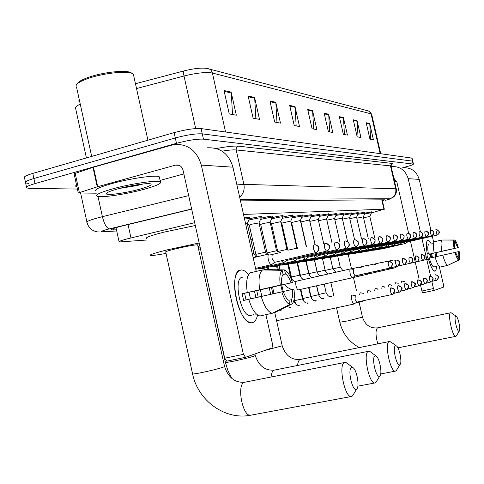 <?xml version="1.0" encoding="UTF-8"?>
<svg xmlns="http://www.w3.org/2000/svg" width="484" height="484" viewBox="0 0 484 484"><rect width="100%" height="100%" fill="white"/><g stroke="black" fill="none" stroke-linecap="round" stroke-linejoin="round"><path stroke-width="0.73" d="M244.269 217.818L249.883 217.122L249.393 217.54M249.375 218.798L249.556 218.756C255.867 217.243 259.86 216.523 261.541 216.608L261.064 217.001M261.064 218.193C267.18 216.735 271.022 216.039 272.601 216.118L272.135 216.499M272.159 217.625C278.022 216.233 281.676 215.58 283.116 215.658L282.662 216.015M282.704 217.086C288.325 215.761 291.804 215.138 293.123 215.217L292.675 215.555M292.735 216.572L302.216 215.12M302.294 216.088L311.321 214.708M311.412 215.628L320.009 214.315M320.112 215.192L328.321 213.934M328.442 214.769L336.265 213.577M336.428 214.37L343.882 213.226M344.057 213.988L351.178 212.899M351.36 213.626L358.184 212.579M358.354 213.281L364.906 212.276M357.888 214.285L371.367 211.986M194.671 222.682L128.097 238.648C121.284 240.433 118.296 241.54 119.118 241.976L146.9 240.01M371.373 212.984L383.915 209.197L243.512 214.436M270.308 223.118L270.641 223.033M191.67 209.155L120.528 226.385C113.752 228.2 110.794 229.368 111.647 229.894L116.469 229.846M77.416 189.05L29.748 188.397L26.705 187.955C25.513 187.036 28.278 185.584 34.999 183.599L176.485 143.318C188.119 140.239 197.103 138.847 203.449 139.156L413.433 164.094C413.403 164.639 410.553 165.655 404.89 167.143L402.761 167.688M25.44 182.087L24.545 177.918C23.335 176.926 26.088 175.426 32.797 173.411L174.113 132.622L175.299 137.97C186.927 134.873 195.917 133.505 202.27 133.862L412.761 161.154L202.27 133.862C195.917 133.505 186.927 134.873 175.299 137.97L33.898 178.505L175.299 137.97L176.485 143.318M26.529 187.133L25.622 182.934C24.424 181.984 27.183 180.508 33.898 178.505C27.183 180.508 24.424 181.984 25.622 182.934L28.671 183.412M382.445 200.939L384.477 199.813L240.481 200.866M183.95 70.918C193.878 68.456 201.483 67.627 206.771 68.425L207.43 68.534C209.983 68.843 211.635 70.337 212.385 73.03C206.166 71.904 196.71 72.903 184.005 76.018C183.412 73.157 183.394 71.457 183.95 70.918L135.466 83.738M78.608 101.017L79.394 100.17M174.113 132.622C185.735 129.512 194.725 128.163 201.09 128.575L412.059 158.123M343.422 117.576L347.421 135.09L343.362 134.364L339.32 116.644L343.422 117.576L343.513 118.199L339.466 117.285M357.071 120.667L360.919 137.51L357.168 136.839L353.278 119.808L357.071 120.667L357.156 121.266L353.423 120.425M369.697 123.529L373.412 139.743L369.939 139.126L366.188 122.73L369.697 123.529L369.782 124.104L366.321 123.329M294.998 106.601L299.505 126.518L294.242 125.574L289.68 105.397L294.998 106.601L295.095 107.309L289.843 106.129M275.759 102.239L280.466 123.111L274.688 122.077L269.915 100.92L275.759 102.239L275.862 102.983L270.09 101.682M254.578 97.441L259.509 119.36L253.126 118.217L248.135 95.983L254.578 97.441L254.687 98.222L248.31 96.788M231.158 92.135L236.325 115.21L229.247 113.946L224.001 90.514L231.158 92.135L231.273 92.958L224.195 91.361M328.636 114.224L332.786 132.477L328.376 131.684L324.177 113.214L328.636 114.224L328.727 114.871L324.328 113.885M312.549 110.576L316.875 129.627L312.065 128.768L307.691 109.481L312.549 110.576L312.646 111.253L307.854 110.177M313.662 129.053L312.646 111.253M329.695 131.92L328.727 114.871M232.532 114.533L231.273 92.958M255.879 118.707L254.687 98.222M276.987 122.488L275.862 102.983M296.166 125.919L295.095 107.309M370.629 139.247L369.782 124.104M358.039 136.996L357.156 121.266M344.439 134.558L343.513 118.199M252.539 322.628C250.391 323.191 248.062 322.132 245.545 319.446C236.743 310.649 231.4 282.692 236.712 273.587L238.552 271.107L240.808 270.012C243.264 269.703 245.842 271.282 248.546 274.743C246.072 271.566 243.688 269.975 241.383 269.963L240.808 270.012C227.444 270.453 238.479 324.849 251.577 322.78L252.539 322.628C254.917 321.866 256.599 319.319 257.567 314.987C256.599 319.319 254.917 321.866 252.539 322.628M96.358 193.189L78.275 193.001L97.236 186.824L92.982 167.331L174.173 144.444C187.871 143.76 196.915 150.651 201.32 165.111L243.398 354.355L245.491 357.301L272.068 347.881L272.534 344.269L265.916 314.667M78.251 192.88L74.094 173.762L92.982 167.331M207.279 147.814C220.25 147.184 228.805 153.64 232.949 167.18L256.248 271.415M260.368 289.837L261.814 296.323M226.675 361.167L245.334 357.331L226.675 361.167L224.709 358.221L183.025 170.138C181.875 166.411 179.534 164.699 175.988 165.002L97.236 186.824M139.785 184.374L134.812 185.644M183.859 173.913L160.095 180.411M248.746 299.3C251.892 309.324 255.625 314.884 259.944 315.973L272.25 313.287L289.825 304.454L288.906 300.34C286.818 299.312 284.949 296.371 283.297 291.513L246.047 299.899L244.565 293.243L281.785 284.774C281.21 279.685 281.646 276.249 283.092 274.452L282.172 270.344L262.552 269.945L250.307 272.807C246.858 275.59 245.842 282.184 247.251 292.578L242.145 293.752L243.633 300.449L283.297 291.513M255.552 314.122L256.314 313.953M251.311 315.247L250.264 315.477C240.79 316.911 232.798 277.762 242.417 277.235M247.862 276.195L247.058 276.382M256.756 290.654L292.409 282.541L254.469 291.144L255.921 297.654L293.885 289.105L258.208 297.134L256.756 290.654L254.469 291.144M281.785 284.774L247.251 292.578M259.684 289.747C258.244 279.316 259.2 272.716 262.552 269.945M282.977 274.585L285.481 274.004L284.562 269.927L265.038 269.527L263.205 269.957M272.716 313.051L274.688 312.622L292.179 303.837L291.259 299.741L288.797 300.292M280.284 285.088C279.292 277.526 279.921 272.613 282.172 270.344M284.562 269.927C287.563 271.264 290.176 275.469 292.409 282.541M293.885 289.105C294.895 296.45 294.326 301.363 292.179 303.837M285.481 274.004C287.556 275.142 289.39 278.082 290.987 282.837M292.469 289.426C293.056 294.411 292.657 297.848 291.259 299.741M272.25 313.287C268.021 312.168 264.337 306.572 261.197 296.498M289.825 304.454C286.812 303.329 284.138 299.13 281.803 291.858M249.018 292.227L250.518 298.894M243.633 300.449L246.047 299.899M244.565 293.243L242.145 293.752M255.921 297.654L258.208 297.134M77.101 83.974C78.033 81.717 82.486 79.285 90.472 76.672C105.361 71.807 127.117 69.841 131.237 72.836L131.339 72.903M76.133 86.539C75.437 84.041 80.084 81.137 90.066 77.821C105.669 72.733 128.466 70.658 132.749 73.786L133.378 74.276L133.741 75.915M144.069 189.304C126.058 194.296 100.2 198.137 97.006 196.165C95.191 194.786 100.43 192.342 112.724 188.839C131.394 183.599 157.972 179.794 160.422 181.869C161.874 183.376 156.423 185.856 144.069 189.304M95.899 191.101C94.071 189.655 99.305 187.169 111.586 183.642C130.244 178.366 156.834 174.639 159.303 176.811L159.532 177.846M117.654 188.911C130.492 185.318 148.812 182.649 150.887 184.011C152.145 185.027 148.376 186.77 139.58 189.238C126.766 192.795 108.386 195.488 106.51 194.011C105.476 193.013 109.19 191.313 117.654 188.911M119.306 188.47L137.014 185.578L143.203 183.962M123.499 187.429C130.523 186.528 136.53 185.439 141.516 184.15M356.466 389.172L356.732 388.979C359.884 386.692 356.75 369.467 352.86 367.592L351.553 367.459C347.228 368.959 352.449 392.07 356.466 389.172M353.659 394.061L352.509 395.966L351.293 396.523C344.747 397.896 338.062 364.464 344.475 362.558L345.152 362.389L347.288 363.369M197.66 245.019L197.611 244.807C194.114 244.862 186.388 246.308 174.44 249.139C168.008 250.76 165.111 251.722 165.74 252.019L192.559 373.757C192.106 374.283 195.149 373.896 201.683 372.595C211.115 370.605 218.302 368.796 223.263 367.156L224.588 366.569C228.418 377.708 235.085 382.929 244.589 382.227M166.042 253.416C157.294 255.02 152.043 255.709 150.3 255.485C148.981 254.923 154.632 253.047 167.246 249.847L199.166 242.992M146.543 238.388C145.176 237.602 150.784 235.569 163.374 232.278L195.294 225.514M199.819 245.939L197.968 246.417M379.595 376.129L379.813 375.971C382.59 373.981 379.523 357.676 376.074 356.018L374.997 355.903C371.234 357.174 376.116 378.676 379.595 376.129M376.74 381.005L375.82 382.517L374.828 382.971C369.117 384.187 362.746 352.969 368.354 351.36L370.581 351.959M200.322 248.195L225.369 362.268C225.042 362.716 228.024 362.31 234.304 361.046C243.174 359.17 249.804 357.507 254.197 356.061L255.286 355.577C258.855 365.971 265.178 370.811 274.259 370.091M200.43 249.732L198.773 250.04M198.198 247.439L200.049 246.967M399.772 364.748L399.953 364.615C402.428 362.873 399.433 347.391 396.354 345.921L395.458 345.818C392.149 346.901 396.735 367.011 399.772 364.748M396.922 369.558L396.178 370.774L395.349 371.149C390.334 372.238 384.254 342.956 389.196 341.583L390.993 342.037M252.569 239.786L250.954 240.094M250.785 239.344L252.4 239.005M262.171 237.118L263.459 236.894M263.907 238.866L262.643 239.211M247.348 223.965L247.826 223.862M459.171 331.25L459.268 331.183C460.919 330.082 458.239 317.159 456.164 316.191L455.686 316.131C453.556 316.748 457.247 332.768 459.171 331.25M456.515 335.581L455.71 336.362C452.479 337.13 447.367 313.559 450.586 312.785L451.451 312.96M355.316 295.645L352.098 295.04C351.342 295.543 351.233 297.17 351.771 299.929C352.419 302.47 353.169 303.843 354.022 304.031L354.373 303.849M355.31 295.651L355.008 299.191L356.732 302.143M362.861 293.994L363.309 293.346L360.169 292.753L359.539 294.72M361.397 301.139L362.377 301.363M370.52 291.767L370.944 291.15L367.87 290.569L367.277 292.475M378.24 289.045L375.227 288.488L374.67 290.333M378.204 289.057L377.835 289.638M385.21 287.042L382.257 286.492L381.737 288.282M385.179 287.048L384.828 287.605M391.883 285.118L388.991 284.586L388.495 286.322M391.852 285.13L391.526 285.657M398.278 283.279L395.44 282.759L394.974 284.441M398.247 283.285L397.939 283.793M404.086 282.009L404.4 281.519L401.623 281.01L401.188 282.644M271.451 228.194L272.413 227.922M353.75 269.479L350.579 268.88C349.769 269.201 349.636 270.78 350.174 273.605C350.833 276.158 351.584 277.538 352.431 277.749L352.782 277.562M270.532 224.116L271.506 223.868M353.598 269.473L353.374 272.885L355.056 275.874M281.954 227.25L282.656 227.069M361.27 267.737L358.584 267.228M281.065 223.299L281.767 223.124L287.853 250.174M359.346 274.912L360.399 275.892L360.725 275.717M291.961 226.385L292.415 226.27M368.536 266.085L366.219 265.649M367.011 273.188L368.312 273.956M291.096 222.537L291.483 222.44M375.481 264.506L373.521 264.143M374.338 271.536L375.56 272.268M382.124 263L380.509 262.697M381.344 269.963L382.499 270.659M388.483 261.554L387.2 261.318M388.053 268.451L389.142 269.116M394.908 260.235L393.613 259.993M394.46 266.974L395.513 267.634M272.994 254.638L269.183 253.912C267.973 254.294 267.676 256.187 268.299 259.581C269.11 262.721 270.151 264.415 271.403 264.675L272.062 264.306M272.764 254.62C271.947 254.971 271.76 256.332 272.202 258.71L274.585 262.37L271.627 264.639M325.793 243.367C329.15 245.007 330.378 245.987 329.483 246.32C328.836 247.276 331.588 246.114 327.275 250.863L326.506 251.117L327.275 250.863C328.957 249.907 329.64 248.431 329.326 246.429C328.582 244.16 327.081 243.168 324.831 243.458C323.808 246.102 324.365 248.655 326.506 251.117L286.268 260.58L283.908 262.461M281.349 260.779L283.515 262.758M336.035 242.103C341.444 244.202 338.727 244.729 339.689 245.334C340.113 246.429 339.369 247.778 337.469 249.387L336.725 249.635L338.08 249.018L339.211 247.614L339.472 245.073C338.746 242.865 337.287 241.909 335.091 242.194C334.141 244.759 334.686 247.239 336.725 249.635L297.448 258.855L295.113 260.713M245.588 223.717L247.27 223.632M292.705 259.073L294.756 260.985M244.529 218.98L249.472 218.58M255.818 254.294L249.29 225.114L252.255 224.11L258.994 222.949M248.77 220.153L250.016 219.833C255.897 218.423 259.636 217.746 261.239 217.812L261.148 218.012M345.721 240.905C351.202 243.258 348.22 243.258 349.285 244.075C349.636 245.273 348.91 246.58 347.119 247.996L346.393 248.232L347.718 247.633L348.819 246.271L349.073 243.797C348.365 241.649 346.943 240.711 344.796 240.99C343.912 243.488 344.445 245.902 346.393 248.232L308.042 257.228L305.731 259.055M303.45 257.458L305.398 259.303M260.664 224.407L263.599 223.433L270.126 222.295M260.483 219.512L261.451 219.258C267.168 217.891 270.786 217.237 272.31 217.292L272.226 217.479M354.905 239.768C360.253 242.085 357.337 242.073 358.372 242.877C358.692 244.069 357.991 245.334 356.26 246.671L355.552 246.907L356.847 246.32L357.924 244.995L358.172 242.581C357.482 240.494 356.091 239.58 353.998 239.852C353.175 242.284 353.689 244.632 355.552 246.907L318.085 255.685L315.798 257.476M313.644 255.921L315.495 257.706M270.211 222.67L271.451 223.723L280.702 221.678M271.591 218.901L272.31 218.72C277.877 217.389 281.385 216.747 282.831 216.802L282.759 216.971M363.617 238.691C368.905 241.05 365.952 240.923 366.993 241.697C367.338 242.799 366.654 244.039 364.936 245.418L364.246 245.648L365.511 245.073L366.563 243.779L366.811 241.431C366.134 239.392 364.773 238.509 362.728 238.775C361.959 241.141 362.462 243.428 364.246 245.648L327.62 254.221L325.357 255.982M323.324 254.463L325.079 256.193M281.761 223.112L290.769 221.085M282.154 218.326L292.778 216.487M371.9 237.668C377.453 240.518 374.15 239.943 375.215 241.183L373.182 244.226L372.511 244.45L374.616 242.92L375.015 240.336C374.35 238.352 373.025 237.487 371.022 237.747C370.302 240.052 370.798 242.284 372.511 244.45L336.689 252.823L334.456 254.56M332.52 253.078L334.196 254.753M291.562 222.507L300.358 220.529M292.203 217.782L302.318 216.033M379.777 236.694C385.137 239.392 381.991 238.921 383.013 240.082L381.029 243.095L380.37 243.313L382.427 241.819L382.82 239.302C382.172 237.36 380.872 236.519 378.918 236.773C378.246 239.017 378.73 241.195 380.37 243.313L345.407 251.486M341.274 251.759L342.739 253.404L343.114 253.205M300.909 221.932L309.506 219.99M301.774 217.268L311.424 215.592M387.279 235.762C392.518 238.412 389.432 237.928 390.437 239.06L388.501 242.012L387.859 242.224L389.868 240.766L390.255 238.309C389.62 236.416 388.349 235.593 386.438 235.841C385.809 238.031 386.28 240.161 387.859 242.224L353.544 250.234L351.366 251.91M349.623 250.5L351.142 252.073M315.108 244.71L309.833 221.382L318.236 219.482M394.436 234.879C399.409 237.293 396.511 236.827 397.515 237.91L395.628 240.984L394.998 241.189L396.971 239.768L397.346 237.366C396.729 235.514 395.482 234.71 393.607 234.958C393.02 237.093 393.48 239.175 394.998 241.189L361.469 249.012M357.579 249.296L358.922 250.851L359.243 250.676M310.903 216.778L320.118 215.18M318.52 220.734L326.585 218.992M401.272 234.032C406.106 236.367 403.293 235.926 404.279 236.966L402.428 239.997L401.817 240.203L403.747 238.812L404.116 236.464C403.511 234.655 402.289 233.869 400.456 234.111C399.905 236.198 400.359 238.231 401.817 240.203L368.893 247.875L366.769 249.496M365.184 248.147L366.582 249.635M319.615 216.312L328.43 214.781M326.851 220.172L334.571 218.526M407.8 233.227C412.616 235.605 409.815 235.212 410.741 236.349L408.932 239.06L408.333 239.259L410.22 237.898L410.583 235.599C409.99 233.832 408.798 233.064 406.996 233.3C406.481 235.339 406.929 237.323 408.333 239.259L376.062 246.773L373.969 248.365M372.456 247.046L373.793 248.498M327.946 215.864L336.38 214.4M334.825 219.639L342.224 218.078M414.05 232.453C418.769 234.794 416.022 234.419 416.924 235.508L415.157 238.158L414.57 238.358L416.415 237.021L416.772 234.776C416.192 233.046 415.024 232.296 413.257 232.526C412.773 234.522 413.209 236.464 414.57 238.358L382.989 245.709M379.414 245.999L380.86 247.282M335.92 215.441L343.997 214.037M342.46 219.137L349.557 217.655M420.033 231.715C424.613 233.923 422.09 233.996 422.834 234.909L420.542 237.493L422.351 236.186L422.701 233.984C422.133 232.296 420.983 231.558 419.253 231.782C418.799 233.736 419.229 235.635 420.542 237.493L389.499 244.704L387.46 246.247M386.075 244.989L387.309 246.362M343.549 215.041L351.293 213.692M349.787 218.659L356.593 217.243M425.769 231.007C430.246 233.167 427.783 233.246 428.509 234.129L426.259 236.658L428.037 235.381L428.376 233.227L427.124 231.437L425 231.074C424.571 232.986 424.994 234.843 426.259 236.658L395.803 243.736L393.794 245.249M392.464 244.021L393.649 245.358M350.864 214.654L358.299 213.359M356.811 218.205L363.345 216.85M431.268 230.323C435.624 232.411 433.234 232.471 433.96 233.33L431.752 235.865L433.495 234.613L433.827 232.501L432.593 230.747L430.512 230.39C430.113 232.259 430.524 234.087 431.752 235.865L401.853 242.805L399.869 244.299M398.598 243.089L399.736 244.396M368.257 238.4L363.339 216.826L365.021 213.039M363.557 217.77L369.836 216.469M436.55 229.67C441.874 232.562 438.45 233.385 437.56 234.922L438.861 233.639L438.976 231.509L437.584 229.936L435.806 229.737L437.022 235.103L407.667 241.909L405.707 243.379M404.485 242.2L405.58 243.476M364.627 213.928L371.482 212.73M423.185 260.35L429.296 258.849L430.651 255.697C430.088 254.015 428.951 253.283 427.233 253.495C426.803 255.467 427.227 257.355 428.497 259.152C430.7 266.726 432.799 270.75 434.795 271.215L435.007 271.185C435.915 270.865 436.393 269.255 436.441 266.369C436.393 269.255 435.915 270.865 435.007 271.185L433.446 270.447C431.716 268.493 430.064 264.73 428.497 259.152L428.57 259.134M427.209 253.501C426.156 247.378 426.089 243.222 427.009 241.038L427.886 240.239C428.842 240.155 429.974 241.395 431.274 243.96C430.034 241.516 428.951 240.276 428.013 240.233L427.886 240.239C426.132 241.105 425.902 245.521 427.209 253.501M391.132 166.55L391.326 166.526C399.899 166.187 405.519 170.235 408.187 178.656L420.39 231.751M402.93 167.706C411.206 167.385 416.627 171.276 419.198 179.382L430.935 230.33M421.606 237.021L430.518 275.783M431.873 281.688L433.452 288.543L434.323 290.37L443.556 287.103L443.538 285.052L439.284 266.593M432.031 235.109L433.743 242.526M436.078 252.66L436.961 256.49M422.762 292.85L434.323 290.37L422.762 292.85L421.879 291.035L420.517 285.112M418.956 278.324L409.815 238.461M408.647 233.373L396.747 181.542L393.891 178.59M396.614 181.089L394.587 181.597M435.092 256.925C436.756 262.812 438.395 266.206 440.004 267.095L447.652 265.401L458.56 260.065L458.003 257.663L455.529 252.321L432.442 257.518L431.546 253.622L454.621 248.395L454.506 242.538L453.956 240.143L441.801 240.016L434.166 241.77C433.107 243.246 433.113 246.991 434.19 253.005L430.718 253.797L431.619 257.706L455.529 252.321M436.671 266.182L438.613 265.752M434.124 266.896L433.882 266.95C432.502 266.654 431.032 263.919 429.471 258.746M433.501 243.579L431.553 244.027M435.781 252.727L458.275 247.626L434.983 252.896L435.866 256.738L459.165 251.492L436.665 256.556L435.781 252.727L434.983 252.896M454.621 248.395L434.19 253.005M441.892 251.263C440.803 245.237 440.773 241.486 441.801 240.016M454.488 242.581L455.329 242.387L454.772 239.997L442.025 240.022M447.815 265.323L459.364 259.854L458.814 257.458L457.979 257.645M454.113 248.504C453.345 244.142 453.29 241.353 453.956 240.143M454.772 239.997C455.91 240.893 457.077 243.434 458.275 247.626M459.165 251.492C459.933 255.782 460 258.571 459.364 259.854M455.329 242.387L457.779 247.729M458.675 251.601L458.814 257.458M428.267 253.447C427.457 248.05 427.65 245.067 428.866 244.493M447.652 265.401C446.079 264.494 444.463 261.094 442.799 255.189M458.56 260.065C457.422 259.243 456.243 256.702 455.021 252.436M431.577 253.616L432.478 257.512M431.619 257.706L432.442 257.518M431.546 253.622L430.718 253.797M435.866 256.738L436.665 256.556M128.048 224.54L130.982 237.934M381.773 199.832L383.915 209.197M113.51 228.508L113.831 229.991M191.634 208.985L107.351 229.38C101.38 231.019 99.946 231.812 103.044 231.757L116.717 230.971L103.044 231.757M99.426 231.981L97.768 231.945C92.154 231.086 88.572 227.94 87.017 222.513C85.777 221.72 89.619 220.099 98.53 217.661L102.396 216.675L97.986 196.462M76.95 186.891C75.413 186.54 75.274 185.898 76.526 184.967M216.415 148.54C226.645 146.579 233.941 145.787 238.291 146.156L391.979 163.398C393.026 163.531 392.778 163.955 391.229 164.675M203.449 139.156L201.09 128.575M34.999 183.599L32.797 173.411M413.112 163.991L411.709 157.905M236.912 184.906L243.888 184.368L236.186 149.949C233.318 149.689 228.611 150.088 222.059 151.147M109.269 228.902C106.559 228.085 104.266 224.013 102.396 216.675L188.669 195.615M239.665 197.206C243.41 193.836 244.813 189.559 243.888 184.368L395.737 188.784L390.491 165.903L236.186 149.949C235.944 148.074 236.646 146.809 238.291 146.156M385.96 200.201L385.518 200.316C389.184 199.341 390.612 198.821 389.789 198.749C394.399 197.097 396.378 193.775 395.737 188.784L396.281 189.002M391.054 166.218L390.491 165.903L391.979 163.398M389.789 198.749L240.143 199.347M391.247 164.639L392.234 163.925C392.016 163.332 391.61 164.046 391.024 166.066L396.257 188.881C396.838 192.033 395.966 194.719 393.637 196.946L390.068 198.857L385.518 200.316M209.366 69.043L368.264 110.903L370.06 111.967L371.059 113.855L212.385 73.03L225.562 131.981M371.712 114.418L371.059 113.855L380.146 153.507M195.693 128.562L184.005 76.018L136.524 88.536M80.259 104.133C76.073 106.069 74.554 107.63 75.698 108.821L86.412 157.935M232.949 167.18L201.32 165.111M179.183 165.346L175.498 165.117M93.448 167.192L97.707 186.685M224.709 358.221L243.398 354.355M75.129 173.121L79.328 192.408M140.299 184.319L136.809 185.239M344.638 362.492L244.347 382.312C236.452 384.496 242.575 416.869 250.615 415.224L251.129 415.127M224.546 366.364L197.611 244.807M368.475 351.305L274.083 370.157C272.45 370.913 271.433 373.2 271.034 377.018M255.249 355.419L254.923 353.955M389.287 341.541L300.147 359.497C298.767 360.132 297.908 362.117 297.563 365.45M282.208 345.8L264.3 350.634M362.468 317.129L347.687 320.916L339.798 322.211L336.537 307.812M450.622 312.767L377.514 327.868C375.445 330.088 375.53 335.418 377.774 343.858M356.629 302.161L392.028 294.508L393.208 294.024L394.521 290.527C393.873 288.579 392.566 287.714 390.6 287.938C389.965 290.297 390.437 292.487 392.028 294.508L392.125 294.49M390.939 287.883C394.303 289.208 395.525 290.037 394.599 290.364C395.307 290.297 394.841 291.519 393.208 294.024L392.101 294.496M393.946 293.358L400.401 291.731L401.696 288.319C401.061 286.413 399.784 285.572 397.854 285.79C397.261 288.089 397.727 290.231 399.258 292.209L399.348 292.185M398.193 285.735C401.502 287.072 402.694 287.877 401.762 288.149C402.464 288.059 402.01 289.257 400.401 291.731L399.324 292.197M281.355 310.014L280.714 310.661M401.109 291.102L407.268 289.547L408.532 286.213C407.909 284.35 406.663 283.533 404.775 283.745C404.219 285.983 404.672 288.077 406.149 290.013L406.233 289.995M405.108 283.691C408.363 285.022 409.531 285.82 408.605 286.092C409.282 286.056 408.835 287.206 407.268 289.547L406.209 290.001M290.624 307.503L290.019 308.114M411.382 281.791C410.862 283.975 411.309 286.02 412.725 287.913L413.82 287.46L415.06 284.199C414.455 282.384 413.227 281.579 411.382 281.791L411.412 281.785M299.536 305.095L298.912 305.682M293.661 301.151L293.891 301.078C295.518 304.515 297.351 305.858 299.39 305.126M414.455 286.897L420.082 285.463L421.298 282.275C420.705 280.502 419.501 279.716 417.698 279.921C417.208 282.057 417.644 284.054 419.011 285.911L419.09 285.893M418.019 279.873C421.153 281.168 422.272 281.954 421.376 282.233C422.012 282.166 421.582 283.243 420.082 285.463L419.065 285.899M295.881 304.236L294.538 300.667L302.47 298.87C304.085 302.246 305.888 303.559 307.878 302.821M308.018 302.796L307.425 303.359M420.693 284.937L426.071 283.557L427.263 280.436C426.682 278.699 425.509 277.937 423.736 278.137C423.276 280.224 423.706 282.172 425.025 283.993L425.097 283.975M424.057 278.088C429.514 281.337 427.729 279.25 426.071 283.557L425.079 283.987M304.049 301.641L302.93 298.513L310.692 296.752C312.277 300.056 314.049 301.344 316.01 300.618M316.137 300.588L315.586 301.127M426.652 283.055L431.813 281.73L432.98 278.675C432.406 276.975 431.256 276.225 429.52 276.424C429.084 278.463 429.508 280.375 430.784 282.16L430.851 282.142M429.834 276.376C435.104 278.191 432.218 278.724 433.119 279.353L431.813 281.73L430.833 282.148M311.853 299.07L310.97 296.444L318.575 294.726M323.929 298.477L323.403 298.991M435.062 274.791L435.043 277.689L436.35 280.393L437.306 279.982L438.456 276.987L437.191 275.184L435.104 274.779M319.301 296.438L318.69 294.466L326.143 292.778C327.716 295.978 329.435 297.206 331.292 296.474M331.407 296.45L330.911 296.94M354.996 275.88L389.916 268.027L391.901 266.678L392.361 264.082C391.719 262.159 390.431 261.318 388.495 261.554C387.859 263.828 388.331 265.982 389.916 268.027L390.019 268.003M389.088 261.475C394.514 263.617 391.441 263.605 392.506 264.264L390.836 267.688L389.971 268.021M350.416 268.916L296.45 281.192C295.67 281.755 295.524 283.309 296.008 285.844C296.656 288.355 297.454 289.698 298.41 289.874L298.592 289.831M290.339 276.993L290.648 276.951C292.372 280.611 294.369 282.015 296.625 281.15M390.425 267.876L397.999 266.043L399.318 264.542L399.494 262.516C398.864 260.646 397.606 259.823 395.706 260.053C395.113 262.267 395.579 264.379 397.104 266.375L397.195 266.351M396.293 259.981C401.762 262.298 398.544 261.983 399.657 262.963L397.999 266.043L397.152 266.369M292.409 279.994L291.41 277.048L299.85 275.148C301.108 278.137 302.651 279.546 304.49 279.365M397.594 266.23L404.83 264.47L406.124 263.006L406.294 261.027C405.683 259.194 404.449 258.396 402.591 258.619C402.035 260.785 402.488 262.842 403.959 264.796L404.043 264.778M403.166 258.547C408.466 260.773 405.362 260.477 406.451 261.421L404.83 264.47L404.001 264.79M301.169 277.713L300.395 275.287L308.647 273.424C309.748 276.134 311.109 277.489 312.718 277.489M404.43 264.657L411.358 262.969L412.622 261.541L412.791 259.606C412.193 257.815 410.983 257.028 409.161 257.252C408.641 259.363 409.089 261.378 410.505 263.29L410.589 263.272M409.736 257.179C415.018 259.478 411.896 259.152 412.955 260.18L411.358 262.969L410.547 263.284M309.518 275.408L308.986 273.599L317.056 271.778C318.036 274.247 319.246 275.553 320.692 275.674M410.958 263.157L417.601 261.535L419.005 258.244C418.424 256.496 417.238 255.727 415.454 255.945C414.963 258.008 415.399 259.975 416.766 261.85L416.845 261.832M416.016 255.873C420.965 257.803 418.297 258.147 419.162 258.873L417.601 261.535L416.803 261.844M317.456 272.928L317.208 271.984L325.115 270.199C326.01 272.486 327.099 273.732 328.382 273.926M417.202 261.723L423.573 260.168L424.952 256.943C424.383 255.231 423.216 254.481 421.467 254.693C421.013 256.708 421.443 258.637 422.756 260.471L422.828 260.452M422.024 254.626C427.033 256.702 424.244 256.95 425.097 257.742L423.573 260.168L422.798 260.471M325.163 270.405L332.835 268.68L335.787 272.244M427.777 253.428C432.654 255.425 429.943 255.655 430.796 256.429L429.296 258.849L428.534 259.146M332.883 268.88L340.24 267.228L342.92 270.623M274.434 262.395L316.482 252.424C318.206 251.438 318.908 249.919 318.581 247.856C317.819 245.521 316.282 244.505 313.971 244.801C312.87 247.53 313.444 250.155 315.689 252.684L315.889 252.636M314.951 244.704C320.154 246.404 317.873 247.306 318.768 247.796C318.018 248.879 321.025 247.318 316.482 252.424L315.749 252.678M252.315 253.828L253.979 253.628M261.747 267.858L263.096 268.39M256.617 256.913L255.824 254.33L265.541 252.158M273.194 266.025L274.458 266.539M267.44 254.33L267.047 252.884L276.515 250.76M284.06 264.288L285.239 264.772M277.707 251.511L286.945 249.435M294.375 262.637L295.482 263.096M287.859 250.204L296.867 248.177M304.188 261.064L305.229 261.505M313.529 259.569L314.509 259.987L317.208 271.978M322.441 258.141L323.366 258.541M330.941 256.774L331.818 257.155M339.066 255.467L339.895 255.836M346.84 254.221L347.621 254.572M354.282 253.023L355.02 253.362M361.409 251.88L362.111 252.206M368.245 250.779L368.911 251.093M374.81 249.726L375.445 250.022M381.12 248.709L381.719 248.994M419.198 179.382L408.187 178.656M394.369 178.741L393.922 178.711M421.879 291.035L433.452 288.543M115.991 227.668L119.046 241.619M382.191 199.832L384.338 209.227M111.556 229.476L111.647 229.894M413.433 164.094L412.035 158.02M86.872 221.86L80.61 193.074M368.741 111.066L371.651 114.163L380.684 153.585M178.705 165.177L175.988 165.002M253.912 314.679L250.264 315.477M91.676 156.417L76.539 87.084M107.49 192.493L106.51 194.011M160.422 181.869L159.303 176.811M147.916 140.185L133.378 74.276M131.237 72.836L132.749 73.786M192.602 373.975C197.95 400.607 224.872 420.354 250.615 415.224L351.293 396.523M352.86 367.592L346.532 362.794M356.732 388.979L352.509 395.966M225.405 362.437L228.006 370.774L231.963 378.542M376.074 356.018L370.048 351.565M379.813 375.971L375.82 382.517M357.851 386.171L374.828 382.971M396.354 345.921L390.612 341.758M399.953 364.615L396.178 370.774M380.678 373.957L395.349 371.149M274.773 312.579L282.239 345.927C285.578 355.667 291.592 360.175 300.28 359.449M264.79 267.997L265.135 269.527M269.231 287.835L270.683 294.326M339.81 322.271C342.624 333.597 349.109 342.037 359.279 347.579M456.164 316.191L451.342 312.888M459.268 331.183L456.152 336.168M330.838 282.596L333.845 295.912M397.896 347.845L455.71 336.362M359.074 302.185L362.48 317.189C365.154 325 370.181 328.551 377.562 327.849M348.226 254.433L351.499 268.838M353.453 277.447L356.514 290.926M276.6 320.741L354.022 304.031M356.72 302.149L354.155 304.006M281.252 310.044L279.788 310.062M266.98 267.483L267.446 269.576M271.427 287.339L272.879 293.83M355.661 302.917L362.056 301.532M363.248 300.733L362.177 301.508M268.13 267.216L268.662 269.6M272.577 287.079L274.029 293.57M290.527 307.528L286.837 306.523M276.552 266.043L277.392 269.776M280.847 285.185L282.311 291.707M407.939 288.954L413.82 287.46C415.351 285.167 415.786 284.035 415.121 284.066C416.01 283.793 414.873 283.019 411.709 281.736M287.333 306.88L287.072 306.402M277.471 265.831L278.361 269.794M281.767 284.979L283.231 291.501M293.8 300.667L293.891 301.084M294.145 298.912L294.538 300.655M300.346 289.438L302.47 298.876M300.86 289.323L302.923 298.507M308.623 287.581L310.692 296.759M308.955 287.508L310.97 296.438M323.808 298.507C321.896 299.233 320.154 297.975 318.581 294.732L316.56 285.802M432.363 281.258L437.306 279.982L438.595 277.604C437.73 277.023 440.464 276.449 435.376 274.737M316.724 285.766L318.69 294.46M324.183 284.09L326.149 292.784M352.431 277.749L298.41 289.874L294.03 290.085M291.707 289.595L287.678 287.587L284.465 284.356M279.002 265.474L279.982 269.83M287.774 264.179L290.642 276.945M280.968 222.852L281.101 222.549M355.081 275.868L352.558 277.725M288.482 264.016L291.41 277.042M351.003 268.953L358.432 267.259M297.055 262.733L299.844 275.142M352.733 277.61L360.399 275.892M362.921 274.107L360.519 275.868M297.539 262.618L300.389 275.275M358.983 267.295L366.079 265.68M305.918 261.342L308.641 273.418M360.689 275.759L368.009 274.113M370.399 272.425L368.118 274.095M306.209 261.275L308.98 273.593M366.606 265.716L373.394 264.173M314.406 260.023L317.056 271.772M368.276 273.992L375.281 272.419M377.55 270.816L375.384 272.401M373.89 264.203L380.388 262.727M322.519 258.716L325.115 270.193M375.53 272.304L382.233 270.798M384.387 269.279L382.336 270.78M380.86 262.758L387.085 261.348M330.288 257.434L332.835 268.68M382.475 270.683L388.894 269.243M391.011 267.749L388.985 269.225M387.533 261.378L393.504 260.017M337.735 256.163L340.24 267.228M389.118 269.14L395.277 267.755M397.291 266.333L395.368 267.737M253.192 257.73L268.868 253.985M255.576 268.396L271.403 264.675M272.159 254.475L280.847 252.406M255.77 269.261L283.309 262.8M294.562 261.021L262.824 268.457L257.948 268.747M255.951 257.071L253.967 253.586L247.257 223.566L249.575 218.357M249.581 218.363L249.296 217.08M305.222 259.333L274.21 266.593L269.515 266.89M249.26 225.084L247.312 223.427M266.599 254.53L265.534 252.122L258.982 222.882L261.239 217.812L260.967 216.572M315.326 257.736L285.009 264.827L280.49 265.123M260.664 224.413L267.041 252.854M260.634 224.388L259.007 223.003M272.044 216.088L272.317 217.298L270.108 222.235L276.509 250.73M324.927 256.224L295.264 263.151L290.92 263.447M271.476 223.747L277.701 251.48M282.571 215.628L282.837 216.802L280.684 221.624L286.939 249.405M334.051 254.778L305.029 261.554L300.83 261.85M281.742 223.094L280.853 222.338M292.844 216.33L290.751 221.037L296.861 248.147M292.85 216.336L292.59 215.186M342.739 253.404L314.322 260.029L310.274 260.325M291.568 222.507L297.472 248.734M291.543 222.495L290.975 222.005M302.137 214.769L302.391 215.888L300.34 220.48L306.245 246.64M345.413 251.48L342.872 253.38M351.021 252.097L323.191 258.583L319.277 258.873M300.915 221.932L306.475 246.586M311.242 214.376L311.49 215.465L309.488 219.948L315.09 244.71M358.922 250.851L331.655 257.198L327.874 257.488M319.936 213.995L320.178 215.053L318.224 219.44L323.723 243.724M361.475 249.012L359.037 250.827M366.473 249.653L339.738 255.873L336.084 256.163M328.249 213.632L328.485 214.666L326.573 218.956L332.006 242.926M373.69 248.516L347.476 254.608L343.936 254.899M336.205 213.281L336.434 214.297L334.565 218.496L339.931 242.145M380.599 247.421L354.887 253.392L351.457 253.683M343.815 212.948L344.045 213.94L342.212 218.048L347.518 241.389M382.995 245.703L380.69 247.409M387.218 246.38L361.984 252.231L358.656 252.521M351.336 213.595L349.545 217.625L354.584 239.768M351.342 213.601L351.118 212.633M393.565 245.376L368.796 251.117L365.565 251.402M358.124 212.325L358.341 213.269L356.581 217.213L361.554 239.048M399.657 244.414L375.33 250.047L372.202 250.331M365.063 212.96L364.851 212.034M405.507 243.488L381.616 249.024L378.573 249.296M371.313 211.75L371.518 212.657L369.83 216.445L374.701 237.765M436.163 266.442L433.882 266.95"/></g></svg>
